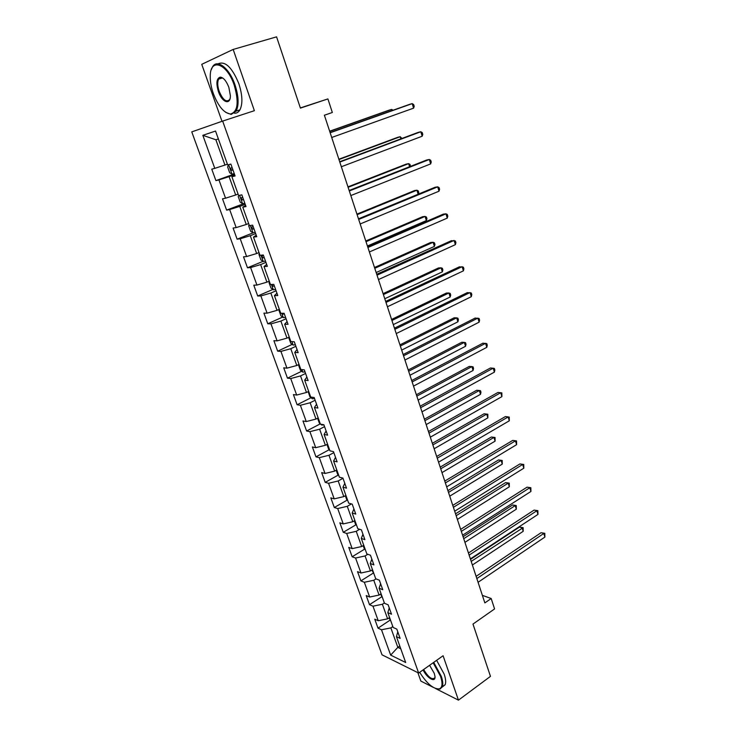 <?xml version="1.0" encoding="UTF-8"?>
<svg xmlns="http://www.w3.org/2000/svg" width="737" height="737" viewBox="0 0 737 737"><rect width="100%" height="100%" fill="white"/><g stroke="black" fill="none" stroke-linecap="round" stroke-linejoin="round"><path stroke-width="1.11" d="M219.46 78.122L219.386 78.877M417.861 672.66L420.855 681.089L432.941 687.206M191.767 131.886L382.024 654.824L418.644 673.047L222.657 121.08L191.767 131.886M222.657 121.08L254.376 110.688L233.168 49.434L201.745 64.331L221.994 121.319M435.558 688.542L458.451 700.15L490.474 676.363L472.979 624.073L494.582 608.928L491.183 598.527L482.367 595.349M233.168 49.434L276.578 36.85L300.42 108.118L327.901 98.915L300.355 107.924M397.777 631.802L396.442 636.676L400.127 638.38L396.819 629.122L393.143 627.463L387.837 612.631L391.504 614.216L388.15 604.828L384.493 603.29L379.113 588.246L382.752 589.711L379.362 580.194L375.723 578.775L370.269 563.51L373.889 564.864L370.444 555.21L366.833 553.911L361.296 538.434L364.889 539.659L361.397 529.866L357.804 528.687L352.194 512.998L355.768 514.094L352.222 504.163L348.656 503.113L342.963 487.194L346.51 488.152L342.917 478.083L339.37 477.171L333.594 461.012L337.122 461.841L333.474 451.624L329.955 450.841L324.096 434.452L327.597 435.143L323.893 424.77L320.402 424.134L314.45 407.506L317.923 408.049L314.165 397.519L310.701 397.031L304.667 380.154L308.112 380.55L304.298 369.863L300.862 369.532L294.736 352.397L298.153 352.645L294.284 341.793L290.875 341.609L284.657 324.225L288.038 324.308L284.113 313.299L280.742 313.271L274.422 295.62L277.775 295.546L273.786 284.371L270.451 284.51L264.039 266.582L267.356 266.343L263.302 254.993L259.995 255.297L253.491 237.102L256.771 236.688L252.653 225.163L249.392 225.642L242.777 207.161L246.02 206.572L241.847 194.863L238.613 195.526L231.897 176.751L235.103 175.977L230.865 164.084L227.669 164.931L215.545 131.048L202.832 135.313L215.877 139.763L224.951 165.06L227.401 164.194M396.442 636.676L405.682 662.508L390.665 655.119L381.499 629.776L378.007 628.164L389.91 620.259M202.832 135.313L214.771 168.358L211.759 169.16L215.913 180.62L218.935 179.892L225.55 198.198L222.51 198.824L226.6 210.119L229.658 209.557L236.172 227.595L233.095 228.046L237.121 239.166L240.216 238.779L246.637 256.54L243.514 256.835L247.485 267.789L250.617 267.568L256.946 285.062L253.786 285.191L257.701 295.998L260.861 295.924L267.098 313.17L263.91 313.142L267.771 323.783L270.958 323.865L277.103 340.863L273.888 340.687L277.683 351.171L280.917 351.402L286.96 368.15L283.717 367.827L287.467 378.164L290.719 378.542L296.679 395.05L293.409 394.581L297.103 404.77L300.383 405.286L306.26 421.555L302.962 420.956L306.601 430.998L309.909 431.652L315.703 447.691L312.377 446.963L315.97 456.866L319.305 457.649L325.017 473.458L321.664 472.592L325.201 482.357L328.564 483.279L334.202 498.866L330.821 497.871L334.312 507.507L337.693 508.548L343.249 523.924L339.849 522.809L343.285 532.298L346.703 533.468L352.175 548.632L348.758 547.398L352.148 556.757L355.584 558.038L360.983 572.999L357.537 571.645L360.881 580.885L364.336 582.276L369.67 597.034L366.206 595.57L369.504 604.681L372.977 606.192L378.238 620.738L374.755 619.172L378.007 628.164M327.901 98.915L332.332 112.494L324.391 115.221L484.854 602.903L491.183 598.527M389.587 617.532L387.607 618.84L382.383 604.248L384.373 602.949M389.247 607.914L387.837 612.631M378.238 620.738L387.607 618.84M372.977 606.192L382.383 604.248M381.093 593.773L379.085 595.063L373.788 580.268L375.981 578.877M380.605 583.686L379.113 588.246M369.67 597.034L379.085 595.063M364.336 582.276L373.788 580.268M372.471 569.692L370.444 570.954L365.073 555.956L367.818 554.27M371.835 559.125L370.269 563.51M360.983 572.999L370.444 570.954M355.584 558.038L365.073 555.956M363.737 545.269L361.683 546.522L356.238 531.313L359.628 529.286M362.945 534.214L361.296 538.434M352.175 548.632L361.683 546.522M346.703 533.468L356.238 531.313M354.884 520.515L352.802 521.741L347.274 506.319L351.411 503.924M353.935 508.954L352.194 512.998M343.249 523.924L352.802 521.741M337.693 508.548L347.274 506.319M345.902 495.411L343.801 496.618L338.191 480.975L342.991 478.285M344.787 483.334L342.963 487.194M334.202 498.866L343.801 496.618M328.564 483.279L338.191 480.975M336.791 469.948L334.662 471.136L328.978 455.273L333.833 452.629M335.519 457.345L333.594 461.012M325.017 473.458L334.662 471.136M319.305 457.649L328.978 455.273M327.56 444.135L325.395 445.286L319.637 429.201L324.547 426.622M326.104 430.979L324.096 434.452M315.703 447.691L325.395 445.286M309.909 431.652L319.637 429.201M318.181 417.943L315.998 419.077L310.148 402.752L315.132 400.228M316.56 404.226L314.45 407.506M306.26 421.555L315.998 419.077M300.383 405.286L310.148 402.752M308.683 391.375L306.472 392.48L300.53 375.925L305.579 373.456M306.878 377.086L304.667 380.154M296.679 395.05L306.472 392.48M290.719 378.542L300.53 375.925M299.038 364.419L296.799 365.497L290.774 348.702L295.887 346.298M297.048 349.541L294.736 352.397M286.96 368.15L296.799 365.497M280.917 351.402L290.774 348.702M289.254 337.076L286.988 338.126L280.871 321.083L286.048 318.734M287.071 321.59L284.657 324.225M277.103 340.863L286.988 338.126M270.958 323.865L280.871 321.083M279.323 309.319L277.029 310.341L270.829 293.05L276.071 290.774M276.946 293.215L274.422 295.62M267.098 313.17L277.029 310.341M260.861 295.924L270.829 293.05M269.254 281.156L266.923 282.151L260.631 264.592L265.946 262.39M266.665 264.408L264.039 266.582M256.946 285.062L266.923 282.151M250.617 267.568L260.631 264.592M259.028 252.579L256.66 253.537L250.276 235.711L255.665 233.574M256.227 235.167L253.491 237.102M246.637 256.54L256.66 253.537M240.216 238.779L250.276 235.711M248.645 223.56L246.25 224.49L239.765 206.397L245.228 204.333M245.633 205.476L242.777 207.161M236.172 227.595L246.25 224.49M229.658 209.557L239.765 206.397M238.106 194.107L235.683 195.001L229.096 176.631L234.624 174.641M234.873 175.323L231.897 176.751M225.55 198.198L235.683 195.001M218.935 179.892L229.096 176.631M214.771 168.358L224.951 165.06M458.451 700.15L443.084 655.746L418.644 673.047M218.373 138.961L215.877 139.763M399.786 646.036L397.833 647.362L400.762 648.763M392.83 626.579L390.859 627.896L397.833 647.362L390.665 655.119M381.499 629.776L390.859 627.896M215.913 180.62L234.394 173.987M226.6 210.119L244.831 203.228M237.121 239.166L253.123 232.837M247.485 267.789L263.035 261.359M257.701 295.998L272.893 289.429M267.771 323.783L282.621 317.094M277.683 351.171L292.221 344.363M287.467 378.164L301.7 371.236M297.103 404.77L311.051 397.731M306.601 430.998L320.282 423.858M315.97 456.866L329.393 449.607M325.201 482.357L338.384 475.006M334.312 507.507L347.256 500.054M343.285 532.298L356.008 524.753M352.148 556.757L364.649 549.12M360.881 580.885L373.18 573.156M369.504 604.681L381.6 596.869M330.158 132.752L412.204 103.622L413.595 108.155L331.714 137.478M330.102 132.568L409.579 104.359L412.204 103.622L413.669 104.553L414.222 106.358L413.595 108.155M231.998 174.144L228.617 164.683L227.641 166.977L229.686 172.698L232.063 174.181L234.237 173.554M392.066 110.578L391.706 109.408L389.228 110.108L329.651 131.204M230.515 168.202L232.127 167.631L230.515 168.202L231.611 170.321L232.938 169.915M393.051 110.228L391.706 109.408L329.706 131.37M234.228 85.197C226.932 62.977 209.944 57.449 210.257 76.464C210.202 81.853 211.233 87.592 213.371 93.7C218.309 106.34 224.011 113.111 230.488 114.014C237.848 111.895 239.092 102.286 234.228 85.197M211.399 69.49L212.44 67.067C216.835 58.361 229.391 68.025 235.02 84.921C238.677 96.289 239.055 105.004 236.172 111.075L231.169 114.438L225.78 112.402M228.857 87.381L230.386 95.718C230.543 105.575 222.012 102.489 218.438 91.637C215.923 83.069 216.567 78.223 220.354 77.118C223.569 77.634 226.406 81.061 228.857 87.381M223.2 78.352L221.036 77.578L218.649 79.099C217.286 82 217.461 86.091 219.202 91.379C222.942 99.992 226.425 102.71 229.658 99.513L229.999 98.786M218.014 63.843C225.154 60.701 232.109 67.334 238.862 83.732C242.501 95.082 242.851 103.788 239.94 109.859C238.576 112.208 236.743 113.332 234.449 113.212M419.685 672.31C426.898 683.696 433.448 689.224 439.335 688.883C442.43 687.575 442.845 683.402 440.56 676.363L433.144 662.784M433.715 662.379L441.27 676.234C442.854 680.887 443.186 684.415 442.264 686.838L439.998 689.058L436.562 688.855M429.579 665.308L434.25 673.286L434.968 676.326C435.843 683.19 427.138 678.381 423.075 669.915M423.637 669.509C428.363 677.349 432.085 680.113 434.802 677.81L434.996 677.091M436.636 660.315L444.171 674.143C445.747 678.786 446.069 682.324 445.139 684.747L442.136 687.124M339.803 162.076L420.818 131.748L422.19 136.225L341.342 166.737M339.702 161.744L418.183 132.384L420.818 131.748L422.246 132.605L422.789 134.392L422.19 136.225M349.31 190.966L429.312 159.487L430.657 163.9L350.821 195.563M349.154 190.496L426.659 160.021L429.312 159.487L430.703 160.27L431.246 162.029L430.657 163.9M238.705 195.508L238.226 196.549L240.244 202.187L242.63 203.734L244.804 203.163M400.882 138.86L400.219 136.714L397.722 137.312L338.873 159.229M242.722 197.313L241.1 197.885L242.197 199.957L243.532 199.58M401.941 138.464L400.219 136.714L338.974 159.533M249.088 224.803L248.655 225.679L250.635 231.234L253.031 232.846L255.214 232.33M409.579 166.737L408.611 163.642L406.105 164.148L347.965 186.866M253.16 226.572L251.529 227.116L252.625 229.152L253.961 228.802M410.454 166.396L410.021 164.388L408.611 163.642L348.113 187.309M358.679 219.442L437.686 186.839L439.012 191.187L360.172 223.965M358.477 218.825L435.023 187.272L437.686 186.839L439.049 187.548L439.584 189.28L439.012 191.187M367.92 247.503L445.94 213.822L447.258 218.106L369.384 251.962M367.671 246.748L443.269 214.154L445.94 213.822L447.276 214.449L447.801 216.162L447.258 218.106M377.012 275.159L454.084 240.428L455.383 244.656L378.459 279.563M376.727 274.275L451.403 240.667L455.392 240.99L455.908 242.676L455.383 244.656M259.378 253.556L258.927 254.376L260.88 259.848L263.284 261.524L265.467 261.073M418.146 194.227L416.893 190.21L414.378 190.625L356.929 214.117M263.45 255.389L261.801 255.923L262.897 257.913L264.233 257.591M418.294 194.172L418.8 192.578L418.275 190.892L416.893 190.21L357.113 214.688M269.512 281.884L269.051 282.658L270.976 288.047L273.39 289.788L275.574 289.383M367.413 245.983L426.364 220.593L425.065 216.429L422.531 216.742L365.773 240.99M271.842 284.445L273.022 286.26L274.348 285.956M426.364 220.593L426.935 218.696L426.41 217.037L425.065 216.429L366.003 241.69M279.489 309.789L279.019 310.526L280.926 315.832L283.34 317.629L285.532 317.279M376.156 272.552L434.406 246.398L433.126 242.289L430.583 242.51L374.497 267.494M281.939 313.28L282.999 314.183L284.325 313.907M434.406 246.398L434.959 244.472L434.443 242.832L433.126 242.289L374.764 268.314M289.337 337.297L288.849 337.988L290.728 343.221L293.151 345.073L295.344 344.769M384.778 298.752L442.347 271.87L441.076 267.807L438.524 267.946L383.093 293.639M442.347 271.87L442.882 269.908L442.375 268.286L441.076 267.807L383.406 294.579M299.01 364.437L298.54 365.055L300.392 370.214L302.815 372.111L305.017 371.872M393.282 324.602L450.178 297.002L448.925 292.994L446.373 293.05L391.587 319.434M450.178 297.002L450.694 295.012L450.196 293.409L448.925 292.994L391.927 320.484M308.177 391.623L309.909 396.819L312.35 398.772L314.542 398.579M401.674 350.103L457.907 321.802L456.673 317.85L454.112 317.822L399.951 344.87M457.907 321.802L458.405 319.784L457.917 318.209L456.673 317.85L400.338 346.04M320.687 424.19L321.747 425.056L323.939 424.908M317.583 418.257L319.305 423.047L320.309 423.876M409.956 375.262L465.544 346.289L464.328 342.392L461.749 342.272L408.215 369.974M465.544 346.289L466.024 344.243L465.535 342.677L464.328 342.392L408.639 371.255M326.961 444.448L328.555 448.907L329.568 449.754M418.119 400.09L473.071 370.462L471.873 366.602L469.285 366.418L416.368 394.746M473.071 370.462L473.541 368.38L473.062 366.842L471.873 366.602L416.82 396.137M336.21 470.28L337.684 474.407L338.698 475.282M426.179 424.586L480.515 394.313L479.326 390.518L476.728 390.251L424.411 419.187M480.515 394.313L480.966 392.213L480.487 390.693L479.326 390.518L424.899 420.68M345.321 495.743L346.685 499.557L347.698 500.441M434.139 448.759L487.857 417.87L486.687 414.12L484.08 413.779L432.343 443.315M484.08 413.779L487.82 414.24L486.687 414.12L432.868 444.908M487.82 414.24L487.857 417.87M354.313 520.856L355.566 524.357L356.579 525.26M441.988 472.61L495.107 441.131L493.947 437.428L491.339 437.013L440.182 467.12M491.339 437.013L495.061 437.492L493.947 437.428L440.735 468.815M495.061 437.492L495.107 441.131M363.175 545.61L364.318 548.816L365.34 549.738M449.736 496.167L502.266 464.098L501.123 460.441L498.507 459.952L447.912 490.621M498.507 459.952L502.21 460.459L501.123 460.441L448.501 492.408M502.21 460.459L502.266 464.098M371.918 570.033L373.972 573.883M457.382 519.41L509.331 486.779L508.208 483.168L505.582 482.606L455.549 513.818M505.582 482.606L509.276 483.131L508.208 483.168L456.166 515.707M509.276 483.131L509.331 486.779M380.541 594.123L382.494 597.707M464.936 542.349L516.315 509.184L515.2 505.61L512.574 504.983L463.085 536.72M512.574 504.983L516.25 505.527L515.2 505.61L463.73 538.692M516.25 505.527L516.315 509.184M385.985 302.428L462.117 266.674L463.398 270.848L387.413 306.758M385.654 301.415L459.427 266.812L463.398 267.163L463.905 268.83L463.398 270.848M394.829 329.31L470.049 292.561L471.312 296.679L396.239 333.575M394.461 328.168L467.341 292.617L471.293 292.985L471.8 294.634L471.312 296.679M403.554 355.805L477.871 318.108L479.114 322.17L404.935 360.024M403.139 354.543L475.153 318.071L479.087 318.467L479.584 320.088L479.114 322.17M412.149 381.941L485.582 343.313L486.807 347.32L413.521 386.096M411.697 380.559L482.864 343.193L486.779 343.608L487.268 345.211L486.807 347.32M420.634 407.708L493.191 368.178L494.407 372.13L421.979 411.808M420.136 406.216L490.464 367.975L494.361 368.417L494.849 369.992L494.407 372.13M428.989 433.126L500.709 392.72L501.906 396.626L430.325 437.17M428.464 431.513L497.972 392.443L501.851 392.904L501.906 396.626M437.244 458.193L508.125 416.949L509.304 420.799L438.552 462.182M436.673 456.479L505.379 416.58L509.239 417.068L509.304 420.799M505.379 416.58L509.239 417.068M445.378 482.919L515.439 440.855L516.609 444.66L446.668 486.853M444.78 481.095L512.694 440.413L516.536 440.919L516.609 444.66M512.694 440.413L516.536 440.919M453.402 507.314L522.662 464.457L523.814 468.207L454.683 511.192M452.767 505.389L519.907 463.942L523.74 464.457L523.814 468.207M519.907 463.942L523.74 464.457M461.325 531.386L529.802 487.747L530.935 491.459L462.578 535.209M460.653 529.359L527.038 487.166L530.843 487.71L530.935 491.459M527.038 487.166L530.843 487.71M469.137 555.127L536.84 510.75L537.964 514.408L470.381 558.904M468.437 553.008L534.076 510.096L537.863 510.658L537.964 514.408M534.076 510.096L537.863 510.658M476.848 578.563L543.795 533.459L544.901 537.07L478.073 582.294M476.12 576.352L541.022 532.731L544.79 533.312L544.901 537.07M541.022 532.731L544.79 533.312M389.044 617.892L390.905 621.208M472.389 565.012L523.206 531.303L522.109 527.775L519.474 527.084L470.519 559.337M519.474 527.084L523.132 527.646L471.201 561.401M523.132 527.646L523.206 531.303M232.92 169.851L231.611 170.321M239.571 195.323L242.565 203.698M243.486 199.478L242.197 199.957M250.359 225.494L252.975 232.809M253.906 228.654L252.625 229.152M260.981 255.205L263.22 261.488M264.159 257.397L262.897 257.913M271.437 284.464L273.326 289.742M274.265 285.716L273.022 286.26M281.737 313.28L283.275 317.583M284.224 313.63L282.999 314.183M291.889 341.664L293.086 345.027M301.884 369.624L302.76 372.065M311.733 397.179L312.285 398.726M321.433 424.319L321.682 425.009M239.94 109.859L236.172 111.075M218.649 79.099L222.473 77.938M221.036 77.578L220.354 77.118M230.488 114.014L231.169 114.438M445.139 684.747L442.264 686.838M439.335 688.883L439.998 689.058M242.261 197.452L241.1 197.885M252.367 226.793L251.529 227.116M262.473 255.638L261.801 255.923"/></g></svg>
